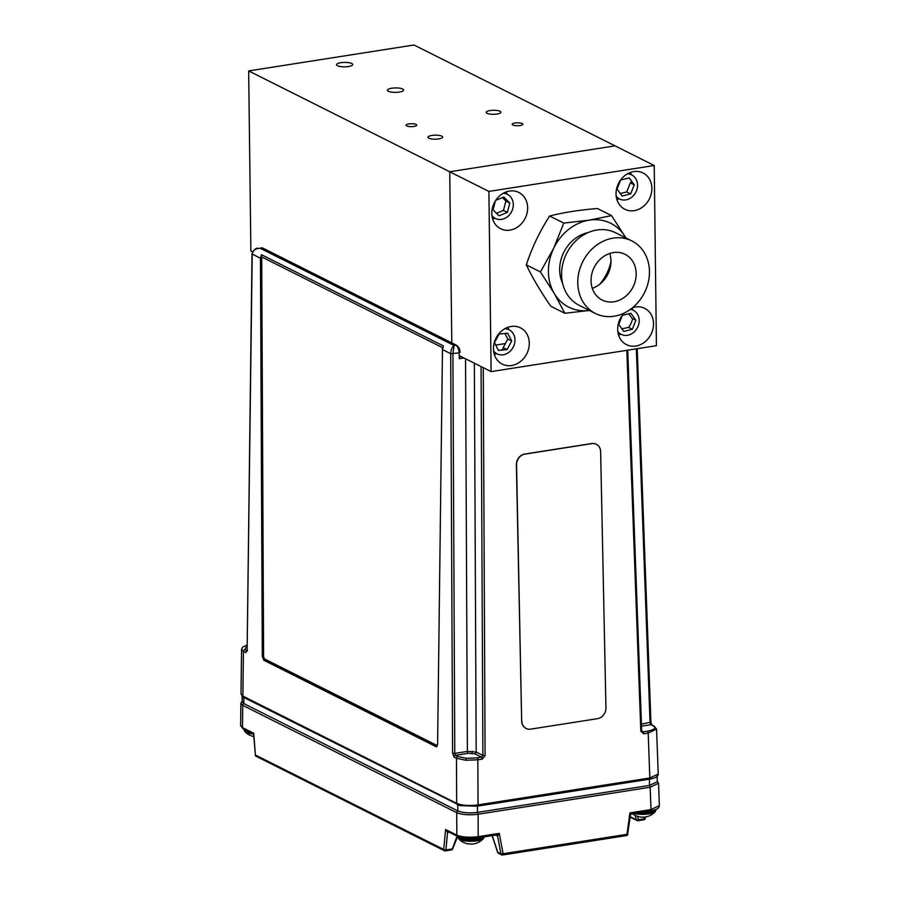 <?xml version="1.0" encoding="UTF-8"?>
<svg xmlns="http://www.w3.org/2000/svg" width="900" height="900" viewBox="0 0 900 900"><rect width="100%" height="100%" fill="white"/><g stroke="black" fill="none" stroke-linecap="round" stroke-linejoin="round"><path stroke-width="1.35" d="M487.08 113.31A7.357 2.014 -0.7 0 0 495.371 114.221A7.357 2.014 -0.7 0 0 500.94 112.207A7.357 2.014 -0.7 0 0 500.074 111.274A7.357 2.014 -0.7 0 0 491.782 110.362A7.357 2.014 -0.7 0 0 486.214 112.388A7.357 2.014 -0.7 0 0 487.08 113.31M388.35 91.26A8.089 2.205 -0.7 0 0 397.474 92.261A8.089 2.205 -0.7 0 0 403.594 90.045A8.089 2.205 -0.7 0 0 402.637 89.021A8.089 2.205 -0.7 0 0 393.525 88.02A8.089 2.205 -0.7 0 0 387.405 90.248A8.089 2.205 -0.7 0 0 388.35 91.26M337.466 65.734A8.089 2.205 -0.7 0 0 346.579 66.746A8.089 2.205 -0.7 0 0 352.699 64.519A8.089 2.205 -0.7 0 0 351.754 63.495A8.089 2.205 -0.7 0 0 342.641 62.494A8.089 2.205 -0.7 0 0 336.521 64.721A8.089 2.205 -0.7 0 0 337.466 65.734M428.816 138.195A7.357 2.014 -0.7 0 0 437.108 139.106A7.357 2.014 -0.7 0 0 442.676 137.081A7.357 2.014 -0.7 0 0 441.81 136.159A7.357 2.014 -0.7 0 0 433.519 135.248A7.357 2.014 -0.7 0 0 427.95 137.261A7.357 2.014 -0.7 0 0 428.816 138.195M406.699 125.91A5.333 1.451 -0.7 0 0 412.695 126.574A5.333 1.451 -0.7 0 0 416.723 125.111A5.333 1.451 -0.7 0 0 416.104 124.436A5.333 1.451 -0.7 0 0 410.096 123.784A5.333 1.451 -0.7 0 0 406.069 125.235A5.333 1.451 -0.7 0 0 406.699 125.91M512.798 125.021A5.333 1.451 -0.7 0 0 518.794 125.685A5.333 1.451 -0.7 0 0 522.821 124.222A5.333 1.451 -0.7 0 0 522.202 123.547A5.333 1.451 -0.7 0 0 516.195 122.895A5.333 1.451 -0.7 0 0 512.168 124.358A5.333 1.451 -0.7 0 0 512.798 125.021M248.67 70.92L413.989 45L615.038 145.856L449.719 171.765L451.811 342.9L449.719 171.765L248.67 70.92L250.875 251.089L252.484 251.899M505.339 343.564L495.709 345.082L505.339 343.564M529.29 343.181A20.306 17.269 116.6 0 0 520.481 327.836A20.306 17.269 116.6 0 0 502.391 330.345A20.306 17.269 116.6 0 0 493.459 348.795A20.306 17.269 116.6 0 0 502.279 364.129A20.306 17.269 116.6 0 0 520.369 361.631A20.306 17.269 116.6 0 0 529.29 343.181M508.613 329.569A20.306 17.269 116.6 0 0 508.039 327.24M527.636 207.787A20.306 17.269 116.6 0 0 518.827 192.442A20.306 17.269 116.6 0 0 500.738 194.951A20.306 17.269 116.6 0 0 491.805 213.401A20.306 17.269 116.6 0 0 500.625 228.735A20.306 17.269 116.6 0 0 518.715 226.237A20.306 17.269 116.6 0 0 527.636 207.787M506.959 194.175A20.306 17.269 116.6 0 0 506.385 191.846M651.87 188.314A20.306 17.269 116.6 0 0 643.05 172.969A20.306 17.269 116.6 0 0 624.96 175.477A20.306 17.269 116.6 0 0 616.039 193.928A20.306 17.269 116.6 0 0 624.847 209.261A20.306 17.269 116.6 0 0 642.938 206.764A20.306 17.269 116.6 0 0 651.87 188.314M631.192 174.701A20.306 17.269 116.6 0 0 630.619 172.373M624.161 313.088A20.306 17.269 116.6 0 0 617.692 329.321A20.306 17.269 116.6 0 0 626.501 344.655A20.306 17.269 116.6 0 0 644.591 342.157A20.306 17.269 116.6 0 0 653.524 323.707A20.306 17.269 116.6 0 0 644.704 308.363A20.306 17.269 116.6 0 0 632.644 307.642M632.846 310.095A20.306 17.269 116.6 0 0 632.317 307.901M618.581 335.048A20.306 17.269 116.6 0 0 620.798 334.114M628.594 327.454A20.306 17.269 116.6 0 0 632.633 318.611M616.928 199.654A20.306 17.269 116.6 0 0 619.144 198.72M630.979 183.218A20.306 17.269 116.6 0 0 631.373 180.855M492.705 219.127A20.306 17.269 116.6 0 0 494.91 218.194M622.665 328.748L621.326 328.072M491.108 371.599L656.426 345.679L654.221 165.51L488.902 191.419L491.108 371.599L459.236 355.613M488.902 191.419L449.719 171.765L615.038 145.856L654.221 165.51M610.965 261.787A44.944 38.227 -63.4 0 1 599.681 284.276M494.359 354.521A20.306 17.269 116.6 0 0 496.564 353.588M501.525 350.134A20.306 17.269 116.6 0 0 503.651 347.861M496.474 213.278L503.46 210.431L505.89 201.06L509.805 203.029L503.865 197.055L495.731 200.362M505.89 201.06L502.47 197.618M495.36 200.936L493.054 209.835L498.994 215.809L507.375 212.4L509.805 203.029M503.46 210.431L507.375 212.4M491.951 215.584A13.455 11.441 116.6 0 0 509.614 214.65A13.455 11.441 116.6 0 0 512.741 200.869A13.455 11.441 116.6 0 0 503.1 193.354M507.094 349.582L511.695 340.976L507.69 333.214L499.072 334.058L494.471 342.675L498.476 350.438L507.094 349.582L503.179 347.625L507.78 339.007L511.695 340.976M507.78 339.007L504.923 333.484M493.605 350.978A13.455 11.441 116.6 0 0 508.613 352.519A13.455 11.441 116.6 0 0 514.789 337.95A13.455 11.441 116.6 0 0 504.754 328.748M618.727 324.461L623.722 331.414L632.306 329.31L635.895 320.243L630.9 313.279L622.316 315.382L618.727 324.461M621.934 328.928L628.391 327.353L632.306 329.31M635.895 320.243L631.98 318.285L628.762 313.808M617.827 331.504A13.455 11.441 116.6 0 0 634.185 331.942A13.455 11.441 116.6 0 0 639 318.386A13.455 11.441 116.6 0 0 630.371 309.386M617.074 189.067L622.069 196.031L630.653 193.916L634.241 184.849L629.246 177.885L620.663 180L617.074 189.067M620.28 193.534L626.726 191.959L630.653 193.916M626.726 191.959L630.326 182.891L634.241 184.849M616.174 196.11A13.455 11.441 116.6 0 0 632.531 196.549A13.455 11.441 116.6 0 0 637.2 182.25A13.455 11.441 116.6 0 0 627.322 173.88M521.842 721.08A9.742 8.336 115 0 0 526.331 728.572A9.742 8.336 115 0 0 530.64 729.146L597.533 718.661A9.742 8.336 115 0 0 605.936 707.906L600.637 451.688A9.742 8.336 115 0 0 596.16 444.206A9.742 8.336 115 0 0 591.851 443.621L524.959 454.106A9.742 8.336 115 0 0 516.555 464.873L521.663 721.001A9.742 8.336 115 0 0 526.151 728.482A9.742 8.336 115 0 0 526.241 728.528M596.07 444.161A9.742 8.336 115 0 0 595.98 444.116A9.742 8.336 115 0 0 591.671 443.543L524.779 454.027A9.742 8.336 115 0 0 516.375 464.782L521.663 721.001M483.266 367.661L485.089 755.572L482.287 759.105L477.844 759.803L465.806 760.252L456.469 758.273A1.62 1.384 -63.4 0 1 457.875 756.506L466.256 758.295L477.056 757.89L481.511 757.192L482.895 755.415L481.072 366.559M482.287 759.105A1.62 0.731 -98.9 0 0 481.511 757.192L474.761 753.806L468.18 753.334A1.62 0.731 81.1 0 1 467.392 751.421L476.179 752.051L482.895 755.415L485.089 755.572M459.81 352.282L459.135 352.89C458.831 349.076 457.762 346.522 455.929 345.229L262.024 247.961L260.168 248.254C255.398 248.479 252.743 250.447 252.214 254.138L247.14 650.059L252.023 253.924L260.449 258.266L262.316 656.471L263.363 656.201L264.859 659.981L263.812 660.251L436.084 746.663L437.108 746.37M463.973 357.986L459.349 358.706L459.979 356.569L460.868 356.434M619.785 334.586L618.941 334.159M656.561 729.101L648.191 733.106L643.748 733.804A1.62 0.731 -98.9 0 0 642.96 731.88L641.678 730.755L627.716 350.179M643.748 733.804L640.822 731.171L641.678 730.755M243.821 697.444A1.62 1.384 -63.4 0 1 243.574 697.354L241.009 694.08L242.865 696.094L456.671 803.351A1.62 1.384 -63.4 0 1 456.671 803.351C462.015 805.5 469.136 806.006 478.058 804.893L649.845 777.96L648.191 733.106A1.62 0.731 -98.9 0 0 647.415 731.183C654.536 729.788 656.482 728.021 653.265 725.884L650.891 724.691L650.059 722.779L636.345 348.829M658.215 774.023C658.327 775.8 656.572 777.285 652.939 778.444L649.361 779.197A1.62 0.731 81.1 0 0 649.845 777.982A1.62 0.731 81.1 0 0 649.845 777.96L658.215 774.023L656.572 729.146L654.008 725.985A1.62 1.384 116.6 0 0 653.265 725.884M650.734 722.171L641.43 724.14M442.496 349.121A2.16 0.979 -97.8 0 0 441.529 347.152L262.744 257.479A2.16 0.979 -97.8 0 0 261.72 259.088L263.599 656.426A2.16 0.979 -97.8 0 0 264.6 658.991L436.635 745.29A2.16 0.979 -97.8 0 0 436.939 745.346A2.16 0.979 -97.8 0 0 437.603 744.401L436.084 746.663L436.702 746.707M436.95 746.303L264.859 659.981M260.449 258.266L261.484 254.711L263.363 656.201M261.484 254.711L443.385 345.949L442.474 349.571L437.603 744.39M263.812 660.251L262.316 656.471M468.18 753.334L455.512 755.325L454.781 753.39L467.392 751.421L465.548 358.774M457.627 804.69A1.62 1.384 -63.4 0 1 456.671 803.374L456.469 758.273L454.095 757.08L452.588 753.232L454.781 753.39L452.902 353.869L454.072 345.521L455.929 345.229A1.62 1.384 116.6 0 1 456.683 345.341L262.778 248.074A1.62 1.384 116.6 0 0 262.024 247.961L260.168 248.254L454.072 345.521C452.025 347.119 450.911 349.853 450.709 353.711L459.135 352.89L459.349 358.706M247.331 649.845L247.433 650.869M247.196 645.086L244.834 649.643A1.62 1.384 116.6 0 0 243.416 651.398L241.56 649.373L241.009 694.08M657.225 775.575L657.191 781.819L649.508 785.408L477.473 812.374C469.327 813.364 462.791 812.891 457.864 810.956L243.934 703.643L242.235 701.842L242.044 695.599M649.361 779.197L477.45 806.153L460.339 805.669L457.695 804.724M630.202 815.231L629.921 812.88L651.004 809.584L659.374 805.624C658.8 807.581 658.451 809.606 650.486 810.832A1.62 0.731 -98.9 0 0 651.004 809.584L650.183 787.252L478.103 814.23C469.215 815.299 462.082 814.781 456.716 812.689A1.62 1.384 -63.4 0 1 457.909 810.979M637.515 816.345L638.482 819.742A1.62 0.731 81.1 0 1 637.988 820.699A1.62 0.731 81.1 0 1 637.751 820.654A1.62 1.384 -63.4 0 1 636.39 819.832L635.096 815.332M645.086 817.909A1.62 0.686 -176.5 0 1 645.278 818.258A1.62 0.686 -176.5 0 1 644.411 818.809L638.482 819.742A1.62 0.889 164 0 1 636.39 819.832L630.214 816.739M240.626 725.569L242.482 727.605A1.62 1.384 116.6 0 0 243.18 728.865L240.626 725.58L240.896 703.327L242.752 705.352A1.62 1.384 -63.4 0 1 243.945 703.654L243.754 697.444M449.145 832.174L447.559 832.421A1.62 0.743 -98.1 0 1 447.896 831.544A1.62 0.731 -98.9 0 0 447.593 832.421L445.601 829.496L456.829 835.121L456.716 812.689L242.752 705.352L242.482 727.605L253.71 733.241L253.868 735.266M452.441 848.678L457.043 836.134M255.409 754.852L255.24 754.954A1.62 1.62 0 0 0 256.129 756.27L444.431 850.736A1.62 1.62 0 0 0 445.41 850.883A1.62 0.731 -98.9 0 1 445.174 850.837A1.62 1.384 -63.4 0 1 443.723 849.476L445.601 829.496L448.312 831.51M492.244 835.627L497.745 852.255M496.564 834.952A1.62 1.395 -64.6 0 1 496.879 835.054L496.879 835.054A1.62 1.384 -63.4 0 1 497.565 836.01L495.72 835.087M492.12 835.65L497.632 852.322A1.62 1.62 0 0 0 498.442 853.268A1.62 1.384 116.6 0 1 497.756 852.311L500.918 853.886L497.588 836.021A1.62 1.395 -64.6 0 0 496.879 835.054L499.286 833.366L497.565 836.01M477.461 837.866A1.62 0.731 -98.9 0 0 477.697 837.911L469.058 838.451C464.647 837.923 465.289 839.048 457.526 836.381A1.62 1.384 -63.4 0 1 456.829 835.121C462.195 837.214 469.316 837.731 478.204 836.663L499.286 833.366L503.089 853.751A1.62 0.731 -98.9 0 0 503.089 853.751L626.985 834.334A1.62 0.731 -98.9 0 0 626.985 834.334L629.921 812.88L631.71 813.769L650.486 810.832A1.62 0.731 -98.9 0 1 650.261 810.788M658.553 783.248L650.183 787.252A1.62 0.731 81.1 0 0 649.508 785.408L649.485 779.186M627.637 834.03L630.45 815.062L631.71 813.769M253.789 736.538A16.74 16.74 0 0 1 244.834 731.52L244.834 731.52A12.78 3.488 -0.7 0 0 253.204 733.883M471.724 844.099A16.729 2.914 -94.1 0 1 471.623 844.11A16.729 2.914 -94.1 0 1 471.15 843.919A16.672 15.998 151.3 0 1 469.012 843.851A16.729 1.958 97.5 0 0 469.26 844.043A16.729 1.958 97.5 0 0 469.361 844.031L469.384 843.885M469.26 844.043A16.74 16.74 0 0 1 458.662 838.778L458.662 838.778A12.78 3.488 -0.7 0 0 471.105 841.275A12.78 3.488 -0.7 0 0 483.48 838.474L483.48 838.474A12.78 3.488 -0.7 0 0 483.694 838.17M633.893 813.431A12.78 3.488 -0.7 0 0 646.357 814.174A12.78 3.488 -0.7 0 0 655.312 811.541L655.988 809.404M640.969 817.065A16.729 12.037 -82.8 0 1 639.945 816.952A16.729 12.037 -82.8 0 1 638.685 816.637A16.672 11.88 116.2 0 1 637.931 816.469A16.672 11.88 116.2 0 1 637.447 816.322A16.672 11.88 116.2 0 1 637.189 816.232M648.562 816.154A16.672 12.307 -118.1 0 1 648.529 816.165A16.672 12.307 -118.1 0 1 646.999 816.581A16.729 11.554 82.4 0 1 645.694 816.93A16.74 16.74 0 0 1 639.945 816.952M441.529 347.152L262.744 257.479M625.365 237.071A46.89 39.881 -63.4 0 1 625.837 237.893L611.55 215.595L597.454 208.519C579.431 209.97 563.501 212.468 549.664 216.011L563.771 223.088L589.252 220.14A46.89 39.881 -63.4 0 1 625.365 237.071M562.59 283.298A34.155 29.047 -63.4 0 1 559.654 269.966A34.155 29.047 -63.4 0 1 588.004 232.639M595.406 313.481L579.206 305.348A40.601 34.538 -63.4 0 1 561.577 274.68A40.601 34.538 -63.4 0 1 579.431 237.769A40.601 34.538 -63.4 0 1 615.611 232.774L631.822 240.896A40.601 34.538 -63.4 0 1 649.451 271.575A40.601 34.538 -63.4 0 1 631.597 308.475A40.601 34.538 -63.4 0 1 595.406 313.481A40.601 34.538 -63.4 0 1 577.778 282.803A40.601 34.538 -63.4 0 1 595.631 245.903A40.601 34.538 -63.4 0 1 631.822 240.896M636.188 273.656A25.571 21.758 116.6 0 0 625.084 254.329A25.571 21.758 116.6 0 0 602.291 257.479A25.571 21.758 116.6 0 0 591.041 280.733A25.571 21.758 116.6 0 0 602.145 300.049A25.571 21.758 116.6 0 0 624.938 296.899A25.571 21.758 116.6 0 0 636.188 273.656M592.279 288.27A25.571 21.758 116.6 0 0 610.965 261A25.571 21.758 116.6 0 0 609.727 253.463M589.433 310.478A46.89 39.881 -63.4 0 1 554.231 293.411A46.89 39.881 -63.4 0 1 553.68 248.31L563.771 223.088M590.355 310.343L564.863 313.29L554.231 293.411L540.428 271.935L553.68 248.31A46.89 39.881 -63.4 0 1 589.252 220.14L611.55 215.595M540.428 271.935L526.32 264.859C532.406 277.65 540.551 291.431 550.766 306.225L564.863 313.29M526.32 264.859C532.012 247.534 539.786 231.244 549.664 216.011M460.339 805.669L243.574 697.354A1.62 1.384 -63.4 0 1 242.865 696.094L243.416 651.398L245.79 652.59L247.32 650.273M477.056 757.89A1.62 0.731 -98.9 0 1 477.844 759.803L478.058 804.893A1.62 0.731 81.1 0 1 478.058 804.915A1.62 0.731 81.1 0 1 477.574 806.13M465.806 760.252L466.256 758.295M471.881 753.199L472.343 751.241M641.801 731.295L642.96 731.88L647.415 731.183M654.008 725.985L651.645 724.804A1.62 1.384 116.6 0 0 650.891 724.691L641.509 726.165M454.095 757.08A1.62 1.384 -63.4 0 1 455.512 755.325L457.875 756.506M474.761 753.806A1.62 1.384 116.6 0 0 476.179 752.051L474.356 363.195M452.588 753.232L450.709 353.711L442.474 349.571M247.039 650.869A1.62 1.384 116.6 0 0 245.79 652.59M244.834 649.643L247.061 650.756M457.695 804.758L457.864 810.956M477.45 806.153L477.473 812.374A1.62 0.731 -98.9 0 1 478.103 814.23L478.204 836.663A1.62 0.731 -98.9 0 1 477.697 837.911L496.474 834.975M640.822 731.171L626.839 350.325M627.829 834.199L626.985 834.334A1.62 0.731 -98.9 0 1 626.467 835.582A1.62 1.62 0 0 0 627.829 834.199M626.242 835.538A1.62 0.731 -98.9 0 0 626.467 835.582L502.571 855A1.62 0.731 -98.9 0 0 503.089 853.774L500.918 853.886A1.62 1.384 116.6 0 0 502.346 854.955A1.62 0.731 -98.9 0 0 502.571 855A1.62 1.62 0 0 1 501.593 854.842L498.442 853.268M253.62 734.4L255.42 755.021A1.62 1.384 -63.4 0 1 255.42 755.021L443.723 849.476A1.62 0.664 -174.6 0 0 445.916 849.926L451.834 849.004A1.62 0.731 -98.9 0 1 451.339 849.96L445.41 850.883A1.62 0.731 -98.9 0 0 445.916 849.926L447.559 832.421M638.19 820.586L636.469 820.012M644.512 817.099L644.411 818.809A1.62 0.731 81.1 0 1 643.905 819.765A1.62 0.731 81.1 0 1 643.68 819.731M253.71 733.241L255.42 755.021A1.62 1.384 -63.4 0 0 256.129 756.27M451.103 849.915A1.62 0.731 -98.9 0 0 451.339 849.96A1.62 1.62 0 0 0 452.588 848.959L457.65 836.438M244.811 729.675A13.106 3.578 -0.7 0 0 246.735 730.643M244.834 731.52L244.114 729.844A13.106 3.578 -0.7 0 0 251.325 732.938M458.662 838.778L457.954 837.101A13.106 3.578 -0.7 0 0 470.093 840.521A13.106 3.578 -0.7 0 0 484.009 837.326A13.106 3.578 -0.7 0 0 484.144 836.899M458.483 836.798A13.106 3.578 -0.7 0 0 469.845 839.216A13.106 3.578 -0.7 0 0 482.704 837.124M635.906 813.116A13.106 3.578 -0.7 0 0 649.238 813.071A13.106 3.578 -0.7 0 0 655.988 809.842M641.295 812.273A13.106 3.578 -0.7 0 0 655.346 809.651M456.683 345.341C459.079 347.468 460.192 349.841 460.001 352.474M651.701 724.837L650.925 722.363L637.211 348.694M252.023 253.924C253.935 249.705 255.904 247.826 257.918 248.287M247.196 644.974L242.752 647.033L241.571 649.373M261.101 247.792L262.778 248.074M637.009 820.541L630.169 817.11M645.356 816.986L645.278 818.258A1.62 1.62 0 0 1 643.905 819.765L637.988 820.699M253.305 733.939L243.18 728.865M457.526 836.381L447.412 831.308M242.201 700.886L240.896 703.327M659.374 805.624L658.553 783.293L657.191 780.885M484.155 836.786L483.48 838.474A16.74 16.74 0 0 1 471.623 844.11M648.529 816.165A16.74 16.74 0 0 0 655.312 811.541M632.475 813.656A16.74 16.74 0 0 0 637.447 816.322"/></g></svg>
